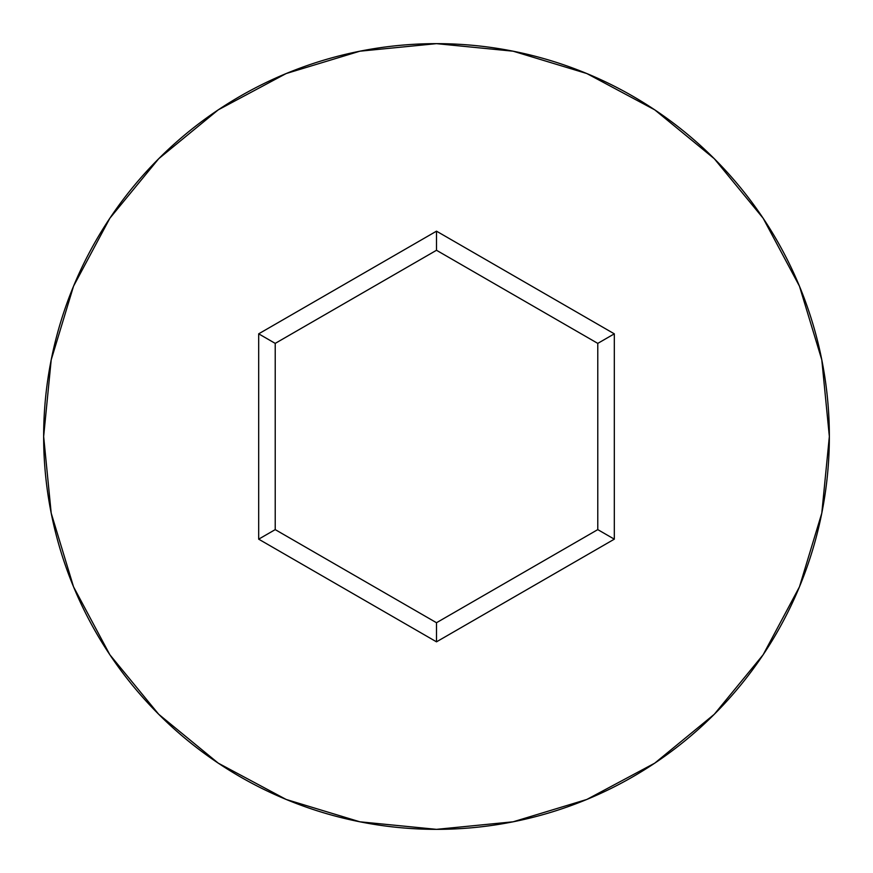 <?xml version="1.0" encoding="UTF-8"?>
<svg xmlns="http://www.w3.org/2000/svg" width="873" height="873" viewBox="0 0 873 873"><rect width="100%" height="100%" fill="white"/><g stroke="black" fill="none" stroke-linecap="round" stroke-linejoin="round"><path stroke-width="1.31" d="M43.65 436.5A392.85 392.85 0 0 1 436.5 43.65A392.85 392.85 0 0 1 829.35 436.5A392.85 392.85 0 0 0 436.5 43.65A392.85 392.85 0 0 0 43.65 436.5L51.201 513.138L73.55 586.842L109.856 654.761L158.711 714.289L218.239 763.144L286.158 799.45L359.862 821.799L436.5 829.35L513.138 821.799L586.842 799.45L654.761 763.144L714.289 714.289L763.144 654.761L799.45 586.842L821.799 513.138L829.35 436.5L821.799 359.862L799.45 286.158L763.144 218.239L714.289 158.711L654.761 109.856L586.842 73.55L513.138 51.201L436.5 43.65L359.862 51.201L286.158 73.55L218.239 109.856L158.711 158.711L109.856 218.239L73.55 286.158L51.201 359.862L43.65 436.5A392.85 392.85 0 0 0 436.5 829.35A392.85 392.85 0 0 0 829.35 436.5A392.85 392.85 0 0 1 436.5 829.35A392.85 392.85 0 0 1 43.65 436.5M436.5 641.83L258.681 539.165L258.681 333.835L436.5 231.17L614.319 333.835L614.319 539.165L436.5 641.83L614.319 539.165L614.319 333.835L597.776 343.384L597.776 529.616L436.5 622.722L275.224 529.616L275.224 343.384L436.5 250.278L597.776 343.384L597.776 529.616L614.319 539.165L597.776 529.616L436.5 622.722L436.5 641.83L436.5 622.722L275.224 529.616L258.681 539.165L436.5 641.83M597.776 343.384L614.319 333.835L436.5 231.17L436.5 250.278L597.776 343.384M436.5 250.278L436.5 231.17L258.681 333.835L275.224 343.384L436.5 250.278M275.224 343.384L258.681 333.835L258.681 539.165L275.224 529.616L275.224 343.384"/></g></svg>
